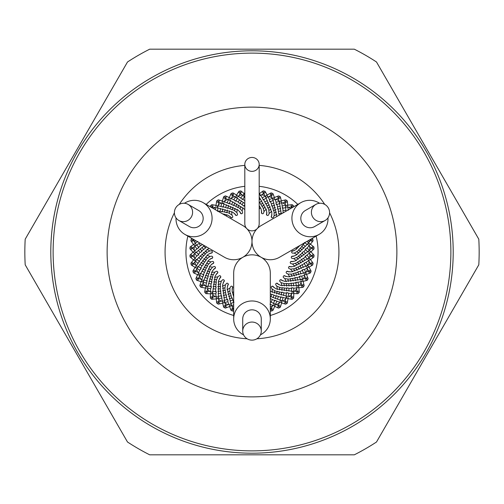 <?xml version="1.0" encoding="UTF-8"?>
<svg xmlns="http://www.w3.org/2000/svg" width="504" height="504" viewBox="0 0 504 504"><rect width="100%" height="100%" fill="white"/><g stroke="black" fill="none" stroke-linecap="round" stroke-linejoin="round"><path stroke-width="0.76" d="M270.314 315.473A66.062 66.062 0 0 0 316.128 236.124M297.814 204.404A66.062 66.062 0 0 0 259.188 186.329M244.812 186.329A66.062 66.062 0 0 0 206.186 204.404M187.872 236.124A66.062 66.062 0 0 0 233.686 315.473M247.13 338.789A86.921 86.921 0 0 1 174.403 212.82M179.273 204.391A86.921 86.921 0 0 1 244.812 165.375M259.188 165.375A86.921 86.921 0 0 1 324.727 204.391M329.597 212.82A86.921 86.921 0 0 1 256.87 338.789M252 107.125A144.875 144.875 0 0 1 396.875 252A144.875 144.875 0 0 1 252 396.875A144.875 144.875 0 0 1 107.125 252A144.875 144.875 0 0 1 252 107.125M240.175 192.616L240.206 193.133A1.159 0.857 -63.8 0 0 241.044 191.06A1.159 0.857 -63.8 0 0 239.942 191.237M244.572 195.911L244.522 196.806L243.602 196.088L243.419 194.5L244.175 193.58L244.812 195.583M240.206 193.133L239.961 191.243A1.159 0.863 48.6 0 0 239.066 192.679A1.159 0.863 48.6 0 0 240.276 193.164M259.188 202.652L259.478 202.022L259.396 202.589L261.872 200.85M259.491 202.041L261.998 206.413M263.252 208.675L264.002 211.441L263.567 213.161A1.159 1.159 0 0 1 261.822 213.488L261.059 208.971L259.188 205.613M259.346 195.905L259.188 196.459M259.188 193.857L259.56 193.542L260.417 195.716L260.568 194.966M260.543 194.935L263.321 199.905L263.447 199.269M263.453 199.275L265.784 203.981L265.936 203.427L265.784 203.981M265.948 203.446L267.863 208.108M268.538 215.006A1.159 1.159 0 0 1 266.767 215.101L266.597 210.527L259.188 197.001M268.808 210.514L269.142 213.45M263.315 199.905L266.207 198.148L265.639 197.127L266.081 195.59L267.126 195.029L267.693 197.297L267.939 196.573M263.8 192.616L263.63 193.101A1.159 0.857 -41.3 0 0 265.198 191.507A1.159 0.857 -41.3 0 0 264.115 191.243M266.603 197.341L266.207 198.148M267.92 196.535L269.495 199.666L269.419 200.567L270.024 201.827L270.232 201.209L271.517 204.088L271.448 205.002L271.933 206.186L272.154 205.657L271.933 206.186M272.166 205.682L273.458 210.552L276.104 209.632M274.082 213.06L274.088 215.926L273.231 217.476A1.159 1.159 0 0 1 271.454 217.344L271.889 212.782L266.15 198.116M270.018 201.833L273.118 200.46L272.683 199.376L273.319 197.914L274.434 197.492L274.214 198.286L274.762 199.779L275.033 199.13M263.63 193.101L264.127 191.262A1.159 0.863 71.1 0 0 262.754 192.244A1.159 0.863 71.1 0 0 263.68 193.152M271.454 194.664L271.221 195.124A1.159 0.857 -33.8 0 0 272.979 193.75A1.159 0.857 -33.8 0 0 271.94 193.347M273.609 199.716L273.118 200.46M275.02 199.086L276.173 202.4L275.984 203.276L276.419 204.605L276.702 204.026L277.603 207.043L277.414 207.944L277.742 209.185L278.032 208.688L277.742 209.185M278.038 208.713L278.68 213.709L281.427 213.142M280.249 202.98L279.663 203.66L276.419 204.605M279.663 203.66L278.397 198.4L274.762 199.779M271.221 195.124L271.952 193.366A1.159 0.863 78.6 0 0 270.459 194.16A1.159 0.863 78.6 0 0 271.265 195.18M278.517 198.179L278.479 198.116A1.159 0.857 -26.3 0 0 280.407 196.988A1.159 0.857 -26.3 0 0 279.424 196.453A1.159 0.863 86.1 0 0 277.855 197.064A1.159 0.863 86.1 0 0 278.517 198.179L278.769 197.694M279.373 202.526L280.199 201.159L281.314 200.869L281.314 203.225L281.736 202.589M281.73 202.545L282.397 208.202L282.757 207.661M282.757 207.673L283.109 212.909L283.462 212.455M282.385 208.202L285.737 207.686L285.598 206.527L286.593 205.273L287.778 205.153L287.431 207.465L287.935 206.892M278.479 198.116L279.437 196.472M285.629 201.65L285.289 202.035A1.159 0.857 -18.8 0 0 287.343 201.165A1.159 0.857 -18.8 0 0 286.442 200.504M286.411 207.087L285.737 207.686M285.289 202.035L286.448 200.523A1.159 0.863 93.6 0 0 284.804 200.907A1.159 0.863 93.6 0 0 285.314 202.104M291.917 206.47L291.526 206.804A1.159 0.857 -11.3 0 0 293.674 206.212A1.159 0.857 -11.3 0 0 292.868 205.443M291.526 206.804L292.874 205.462A1.159 0.863 101.1 0 0 291.192 205.626A1.159 0.863 101.1 0 0 291.539 206.879M305.09 242.405L301.644 246.362L302.211 246.286L301.644 246.362L303.962 248.296M302.192 246.305L298.62 249.858L300.743 251.691M296.762 251.654L294.286 253.096L292.509 253.121A1.159 1.159 0 0 1 291.74 251.521L295.905 249.619L299.905 245.486M311.384 240.175L310.867 240.206A1.159 0.857 26.2 0 0 312.94 241.044A1.159 0.857 26.2 0 0 312.764 239.942M308.089 244.572L307.194 244.522L307.913 243.602L309.5 243.419L310.42 244.175L308.543 245.561L309.305 245.511M309.336 245.48L307.043 248.138L306.186 248.409L305.254 249.448L305.897 249.404L303.729 251.691L302.86 251.981L301.953 252.888L302.526 252.888L301.953 252.888M302.507 252.907L298.5 255.963L300.365 258.054M296.428 257.5L293.782 258.602L292.018 258.401A1.159 1.159 0 0 1 291.463 256.712L295.842 255.371L307.194 244.453M308.574 251.956L307.698 251.786L305.254 249.448M310.867 240.206L312.757 239.961A1.159 0.863 138.6 0 0 311.321 239.066A1.159 0.863 138.6 0 0 310.836 240.276M312.417 248.031L311.907 247.993A1.159 0.857 33.7 0 0 313.847 249.096A1.159 0.857 33.7 0 0 313.822 247.974M307.698 251.786L308.53 250.973L310.13 250.998L310.943 251.868L308.902 252.995L309.664 253.046M309.695 253.021L305.128 256.423L305.777 256.467L303.326 258.451L301.411 259.396L301.978 259.478L301.411 259.396L303.15 261.872M301.959 259.491L297.587 261.998M295.325 263.252L292.559 264.002L290.839 263.567A1.159 1.159 0 0 1 290.512 261.822L295.029 261.059L307.711 251.723M308.095 259.346L307.245 259.056L305.128 256.423M311.907 247.993L313.809 247.993A1.159 0.863 146.1 0 0 312.499 246.922A1.159 0.863 146.1 0 0 311.863 248.056M311.869 255.9L311.913 255.843A1.159 0.857 41.2 0 0 313.696 257.191A1.159 0.857 41.2 0 0 313.816 256.082A1.159 0.863 153.6 0 0 312.644 254.86A1.159 0.863 153.6 0 0 311.869 255.9L312.417 255.95M307.245 259.056L308.183 258.363L309.765 258.596L310.458 259.56L308.284 260.417L309.034 260.568M309.065 260.543L304.095 263.321L304.731 263.447M304.725 263.453L300.019 265.784L300.573 265.936L300.019 265.784M300.554 265.948L295.892 267.863M288.994 268.538A1.159 1.159 0 0 1 288.899 266.767L293.473 266.597L307.27 258.999M293.486 268.808L290.55 269.142M304.095 263.315L305.852 266.207L306.873 265.639L308.41 266.081L308.971 267.126L306.703 267.693L307.427 267.939M311.913 255.843L313.803 256.095M311.384 263.8L310.899 263.63A1.159 0.857 48.7 0 0 312.493 265.198A1.159 0.857 48.7 0 0 312.757 264.115M306.659 266.603L305.852 266.207M307.465 267.92L304.334 269.495L303.433 269.419L302.173 270.024L302.791 270.232L299.911 271.517L298.998 271.448L297.814 271.933L298.343 272.154L297.814 271.933M298.318 272.166L293.448 273.458L294.368 276.104M290.94 274.082L288.074 274.088L286.524 273.231A1.159 1.159 0 0 1 286.656 271.454L291.218 271.889L305.884 266.15M302.167 270.018L303.54 273.118L304.624 272.683L306.086 273.319L306.508 274.434L305.714 274.214L304.221 274.762L304.87 275.033M310.899 263.63L312.738 264.127A1.159 0.863 161.1 0 0 311.756 262.754A1.159 0.863 161.1 0 0 310.848 263.68M309.336 271.454L308.876 271.221A1.159 0.857 56.2 0 0 310.25 272.979A1.159 0.857 56.2 0 0 310.653 271.94M304.284 273.609L303.54 273.118M304.914 275.02L301.6 276.173L300.724 275.984L299.395 276.419L299.974 276.702L296.957 277.603L296.056 277.414L294.815 277.742L295.312 278.032L294.815 277.742M295.287 278.038L290.291 278.68L290.858 281.427M287.721 278.977L284.88 278.611L283.456 277.553A1.159 1.159 0 0 1 283.821 275.814L288.282 276.835L303.578 273.061M301.02 280.249L300.34 279.663L299.395 276.419M300.34 279.663L305.6 278.397L304.221 274.762M308.876 271.221L310.634 271.952A1.159 0.863 168.6 0 0 309.84 270.459A1.159 0.863 168.6 0 0 308.82 271.265M305.821 278.517L305.884 278.479A1.159 0.857 63.7 0 0 307.012 280.407A1.159 0.857 63.7 0 0 307.547 279.424A1.159 0.863 176.1 0 0 306.936 277.855A1.159 0.863 176.1 0 0 305.821 278.517L306.306 278.769M301.474 279.373L302.841 280.199L303.131 281.314L300.775 281.314L301.411 281.736M301.455 281.73L295.798 282.397L296.339 282.757M296.327 282.757L288.609 283.714L286.48 283.45M291.362 286.127L291.091 283.128L291.545 283.462M283.897 283.406L281.125 282.675L279.852 281.44A1.159 1.159 0 0 1 280.438 279.764L284.728 281.358L300.384 279.613M295.798 282.385L296.314 285.737L297.473 285.598L298.727 286.593L298.847 287.778L296.535 287.431L297.108 287.935M305.884 278.479L307.528 279.437M302.35 285.629L301.965 285.289A1.159 0.857 71.2 0 0 302.835 287.343A1.159 0.857 71.2 0 0 303.496 286.442M296.913 286.411L296.314 285.737M297.152 287.935L293.656 288.187L292.856 287.778L291.457 287.853L291.942 288.282L288.798 288.364L287.973 287.948L286.694 287.948L287.097 288.357L286.694 287.948M287.072 288.357L282.082 287.683L281.919 290.48M279.525 287.299L276.872 286.215L275.77 284.823A1.159 1.159 0 0 1 276.57 283.235L280.621 285.384L296.365 285.692M291.457 287.841L291.533 291.23L292.698 291.249L293.813 292.396L293.775 293.586L293.12 293.076L291.533 293.013L292.03 293.517M301.965 285.289L303.477 286.448A1.159 0.863 -176.4 0 0 303.093 284.804A1.159 0.863 -176.4 0 0 301.896 285.314M297.53 291.917L297.196 291.526A1.159 0.857 78.7 0 0 297.788 293.674A1.159 0.857 78.7 0 0 298.557 292.868M292.036 291.974L291.533 291.23M292.074 293.517L288.572 293.315L287.834 292.805L286.442 292.698L286.87 293.183L283.733 292.856L282.977 292.339L281.704 292.169L282.051 292.629L281.704 292.169M282.026 292.622L277.168 291.306L276.639 294.059M274.68 290.594L272.192 289.17L271.284 287.645A1.159 1.159 0 0 1 272.286 286.178L276.016 288.83L291.589 291.199M286.442 292.685L286.077 296.056L291.425 296.9L291.533 293.013M297.196 291.526L298.538 292.874A1.159 0.863 -168.9 0 0 298.374 291.192A1.159 0.863 -168.9 0 0 297.121 291.539M291.929 297.517L291.646 297.083A1.159 0.857 86.2 0 0 291.955 299.294A1.159 0.857 86.2 0 0 292.824 298.595M286.474 296.862L286.077 296.056M288.181 297.511L287.986 298.683L286.14 297.297L285.837 297.826L286.272 298.387M286.31 298.393L280.835 296.843L281.194 297.379M281.182 297.379L276.211 295.703L276.494 296.201L276.211 295.703M276.469 296.195L271.82 294.254M280.325 300.976L280.035 300.126L280.835 296.843M291.646 297.083L292.805 298.595A1.159 0.863 -161.4 0 0 292.862 296.906A1.159 0.863 -161.4 0 0 291.577 297.095M285.648 302.337L285.422 301.877A1.159 0.857 93.7 0 0 285.44 304.107A1.159 0.857 93.7 0 0 286.398 303.528M280.035 300.126L281.156 300.447L281.931 301.839L281.585 302.98L281.093 302.318L279.569 301.846L279.922 302.463M279.966 302.476L274.73 300.22L275.02 300.806M275.008 300.8L270.295 298.488L270.516 299.023M274.737 300.214L273.508 303.377L274.586 303.836L275.171 305.323L274.68 306.407L274.271 305.689L272.828 305.021L273.099 305.676M274.586 303.836L278.46 305.569L279.569 301.846M285.422 301.877L286.373 303.528A1.159 0.863 -153.9 0 0 286.65 301.858A1.159 0.863 -153.9 0 0 285.352 301.871M278.788 306.3L278.63 305.808A1.159 0.857 101.2 0 0 278.353 308.026A1.159 0.857 101.2 0 0 279.373 307.572M273.691 304.252L273.508 303.377M270.314 308.007L271.24 308.568L272.828 305.021M278.63 305.808L279.355 307.572A1.159 0.863 -146.4 0 0 279.846 305.953A1.159 0.863 -146.4 0 0 278.554 305.796M271.473 309.33L271.379 308.826A1.159 0.857 108.7 0 0 270.818 310.987A1.159 0.857 108.7 0 0 271.889 310.672M271.379 308.826L271.864 310.666A1.159 0.863 -138.9 0 0 272.563 309.122A1.159 0.863 -138.9 0 0 271.303 308.807M233.762 302.778L232.067 297.814L231.846 298.343L232.067 297.814M231.834 298.318L230.542 293.448L227.896 294.368M229.918 290.94L229.912 288.074L230.769 286.524A1.159 1.159 0 0 1 232.546 286.656L232.111 291.218L233.686 296.743M232.546 309.336L232.779 308.876A1.159 0.857 146.2 0 0 231.021 310.25A1.159 0.857 146.2 0 0 232.061 310.653M230.391 304.284L230.882 303.54L231.317 304.624L230.681 306.086L229.566 306.508L229.786 305.714L229.238 304.221L228.967 304.87M228.98 304.914L227.827 301.6L228.016 300.724L227.581 299.395L227.298 299.974L226.397 296.957L226.586 296.056L226.258 294.815L225.968 295.312L226.258 294.815M225.962 295.287L225.319 290.291L222.573 290.858M225.023 287.721L225.389 284.88L226.447 283.456A1.159 1.159 0 0 1 228.186 283.821L227.165 288.282L230.939 303.578M223.751 301.02L224.337 300.34L227.581 299.395M224.337 300.34L225.603 305.6L229.238 304.221M232.779 308.876L232.048 310.634A1.159 0.863 -101.4 0 0 233.541 309.84A1.159 0.863 -101.4 0 0 232.735 308.82M225.483 305.821L225.521 305.884A1.159 0.857 153.7 0 0 223.593 307.012A1.159 0.857 153.7 0 0 224.576 307.547A1.159 0.863 -93.9 0 0 226.145 306.936A1.159 0.863 -93.9 0 0 225.483 305.821L225.231 306.306M224.627 301.474L223.801 302.841L222.686 303.131L222.686 300.775L222.264 301.411M222.27 301.455L221.602 295.798L221.243 296.339M221.243 296.327L220.286 288.609L220.55 286.48M217.873 291.362L220.872 291.091L220.538 291.545M220.594 283.897L221.325 281.125L222.56 279.852A1.159 1.159 0 0 1 224.236 280.438L222.642 284.728L224.387 300.384M221.615 295.798L218.263 296.314L218.402 297.473L217.407 298.727L216.222 298.847L216.569 296.535L216.065 297.108M225.521 305.884L224.564 307.528M218.371 302.35L218.711 301.965A1.159 0.857 161.2 0 0 216.657 302.835A1.159 0.857 161.2 0 0 217.558 303.496M217.589 296.913L218.263 296.314M216.065 297.152L215.813 293.656L216.222 292.856L216.147 291.457L215.718 291.942L215.636 288.798L216.052 287.973L216.052 286.694L215.643 287.097L216.052 286.694M215.643 287.072L216.317 282.082L213.52 281.919M216.701 279.525L217.785 276.872L219.177 275.77A1.159 1.159 0 0 1 220.765 276.57L218.616 280.621L218.308 296.365M216.159 291.457L212.77 291.533L212.751 292.698L211.604 293.813L210.414 293.775L210.924 293.12L210.987 291.533L210.483 292.03M218.711 301.965L217.552 303.477A1.159 0.863 -86.4 0 0 219.196 303.093A1.159 0.863 -86.4 0 0 218.686 301.896M212.083 297.53L212.474 297.196A1.159 0.857 168.7 0 0 210.326 297.788A1.159 0.857 168.7 0 0 211.132 298.557M212.026 292.036L212.77 291.533M210.483 292.074L210.685 288.572L211.195 287.834L211.302 286.442L210.817 286.87L211.144 283.733L211.661 282.977L211.831 281.704L211.371 282.051L211.831 281.704M211.378 282.026L212.694 277.168L209.941 276.639M213.406 274.68L214.83 272.192L216.355 271.284A1.159 1.159 0 0 1 217.822 272.286L215.17 276.016L212.801 291.589M211.315 286.442L207.944 286.077L207.1 291.425L210.987 291.533M212.474 297.196L211.126 298.538A1.159 0.863 -78.9 0 0 212.808 298.374A1.159 0.863 -78.9 0 0 212.461 297.121M206.482 291.929L206.917 291.646A1.159 0.857 176.2 0 0 204.706 291.955A1.159 0.857 176.2 0 0 205.405 292.824M207.138 286.474L207.944 286.077M206.489 288.181L205.317 287.986L206.703 286.14L206.174 285.837L205.613 286.272M205.607 286.31L207.157 280.835L206.621 281.194M206.621 281.182L208.297 276.211L207.799 276.494L208.297 276.211M207.806 276.469L209.746 271.82M210.779 269.451L212.518 267.17L214.143 266.465A1.159 1.159 0 0 1 215.466 267.649L212.348 271.007L207.969 286.133M203.024 280.325L203.874 280.035L207.157 280.835M206.917 291.646L205.405 292.805A1.159 0.863 -71.4 0 0 207.094 292.862A1.159 0.863 -71.4 0 0 206.905 291.577M201.663 285.648L202.123 285.422A1.159 0.857 -176.3 0 0 199.893 285.44A1.159 0.857 -176.3 0 0 200.472 286.398M203.874 280.035L203.553 281.156L202.161 281.931L201.02 281.585L201.682 281.093L202.154 279.569L201.537 279.922M201.524 279.966L203.78 274.73L203.194 275.02M203.2 275.008L205.512 270.295L204.977 270.516L205.512 270.295L202.766 269.029M204.989 270.49L207.522 266.137L205.002 264.915M208.851 263.92L210.874 261.885L212.581 261.4A1.159 1.159 0 0 1 213.74 262.748L210.206 265.665L203.893 280.098M203.786 274.737L200.624 273.508L200.164 274.586L198.677 275.171L197.593 274.68L198.311 274.271L198.979 272.828L198.324 273.099M200.164 274.586L198.431 278.46L202.154 279.569M202.123 285.422L200.472 286.373A1.159 0.863 -63.9 0 0 202.142 286.65A1.159 0.863 -63.9 0 0 202.129 285.352M197.7 278.788L198.192 278.63A1.159 0.857 -168.8 0 0 195.974 278.353A1.159 0.857 -168.8 0 0 196.428 279.373M199.748 273.691L200.624 273.508M198.305 273.137L199.83 269.98L200.586 269.495L201.222 268.248L200.611 268.456L202.11 265.684L202.879 265.18L203.522 264.071L202.967 264.222L203.522 264.071M202.98 264.197L206.06 260.209M207.667 258.187L209.935 256.435L211.686 256.177A1.159 1.159 0 0 1 212.663 257.664L208.782 260.096L200.636 273.577M201.228 268.248L198.255 266.622L197.662 267.624L196.113 268.015L195.098 267.385L196.781 265.759L196.031 265.91M197.662 267.624L195.432 271.24L198.979 272.828M198.192 278.63L196.428 279.355A1.159 0.863 -56.4 0 0 198.047 279.846A1.159 0.863 -56.4 0 0 198.204 278.554M194.67 271.473L195.174 271.379A1.159 0.857 -161.3 0 0 193.013 270.818A1.159 0.857 -161.3 0 0 193.328 271.889M197.36 266.685L198.255 266.622M196.006 265.948L199.534 261.475L198.904 261.608M198.91 261.595L202.356 257.639L201.789 257.714L202.356 257.639L200.038 255.704M201.808 257.695L205.38 254.142L203.257 252.309M207.238 252.347L209.714 250.904L211.491 250.879A1.159 1.159 0 0 1 212.26 252.479L208.095 254.381L198.261 266.685M195.911 259.428L196.806 259.478L199.534 261.475M195.174 271.379L193.334 271.864A1.159 0.863 -48.9 0 0 194.878 272.563A1.159 0.863 -48.9 0 0 195.193 271.303M192.616 263.825L193.133 263.794A1.159 0.857 -153.8 0 0 191.06 262.956A1.159 0.857 -153.8 0 0 191.237 264.058M196.806 259.478L196.088 260.398L194.5 260.581L193.58 259.825L195.458 258.439L194.695 258.489M194.664 258.521L196.957 255.862L197.814 255.591L198.746 254.552L198.103 254.596L200.271 252.309L201.14 252.019L202.047 251.112L201.474 251.112L202.047 251.112M201.493 251.093L205.5 248.037L203.635 245.946M195.426 252.044L196.302 252.214L198.746 254.552M193.133 263.794L191.243 264.039A1.159 0.863 -41.4 0 0 192.679 264.934A1.159 0.863 -41.4 0 0 193.164 263.724M191.583 255.969L192.093 256.007A1.159 0.857 -146.3 0 0 190.153 254.904A1.159 0.857 -146.3 0 0 190.178 256.026M196.302 252.214L195.47 253.027L193.87 253.002L193.057 252.132L195.098 251.005L194.336 250.954M194.305 250.979L198.872 247.577L198.223 247.533L200.674 245.549L202.589 244.604L202.022 244.522M195.905 244.654L196.755 244.944L198.872 247.577M192.093 256.007L190.191 256.007A1.159 0.863 -33.9 0 0 191.501 257.078A1.159 0.863 -33.9 0 0 192.137 255.944M192.131 248.1L192.087 248.157A1.159 0.857 -138.8 0 0 190.304 246.809A1.159 0.857 -138.8 0 0 190.184 247.918A1.159 0.863 -26.4 0 0 191.356 249.14A1.159 0.863 -26.4 0 0 192.131 248.1L191.583 248.05M196.755 244.944L195.817 245.637L194.235 245.404L193.542 244.44L195.716 243.583L194.966 243.432M192.087 248.157L190.197 247.905M192.616 240.2L193.101 240.37A1.159 0.857 -131.3 0 0 191.507 238.802A1.159 0.857 -131.3 0 0 191.243 239.885M193.101 240.37L191.262 239.873A1.159 0.863 -18.9 0 0 192.244 241.246A1.159 0.863 -18.9 0 0 193.152 240.32M229.32 213.406L231.853 214.931M221.974 211.378L226.832 212.694L227.361 209.941M217.142 210.817L222.296 211.831L221.949 211.371L222.296 211.831M231.808 214.836L232.716 216.355A1.159 1.159 0 0 1 231.714 217.822L227.984 215.17L222.409 213.772M227.531 207.806L232.18 209.746M234.549 210.779L236.83 212.518L237.535 214.143A1.159 1.159 0 0 1 236.351 215.466L233.012 212.354L217.867 207.969L212.575 207.1L212.543 208.076M222.818 206.621L227.789 208.297L227.506 207.799L227.789 208.297M217.69 205.607L223.165 207.157L222.806 206.621M223.675 203.024L223.965 203.874L223.165 207.157M215.819 206.489L216.014 205.317L217.86 206.703L218.163 206.174L217.728 205.613M212.071 206.482L212.354 206.917A1.159 0.857 -93.8 0 0 212.045 204.706A1.159 0.857 -93.8 0 0 211.176 205.405M217.526 207.138L217.867 207.969M212.354 206.917L211.195 205.405A1.159 0.863 18.6 0 0 211.138 207.094A1.159 0.863 18.6 0 0 212.423 206.905M228.992 203.2L233.705 205.512L233.484 204.977L233.705 205.512L234.971 202.766M233.509 204.989L237.863 207.522L239.085 205.002M240.08 208.851L242.115 210.874L242.6 212.581A1.159 1.159 0 0 1 241.252 213.74L238.348 210.218L222.844 203.553L222.069 202.161L222.377 201.046L224.431 202.154L224.078 201.537M224.034 201.524L229.27 203.78L228.98 203.194M230.309 199.748L230.423 200.636L225.54 198.431L224.431 202.154M218.352 201.663L218.578 202.123A1.159 0.857 -86.3 0 0 218.56 199.893A1.159 0.857 -86.3 0 0 217.602 200.472M218.578 202.123L217.627 200.472A1.159 0.863 26.1 0 0 217.35 202.142A1.159 0.863 26.1 0 0 218.648 202.129M230.863 198.305L234.02 199.83L234.505 200.586L235.752 201.222L235.544 200.611L238.316 202.11L238.82 202.879L239.929 203.522L239.778 202.967L239.929 203.522M239.803 202.98L243.791 206.06M235.752 201.228L237.378 198.255L236.376 197.662L235.985 196.113L236.615 195.098L238.241 196.781L238.09 196.031M229.414 200.164L228.829 198.677L229.282 197.618L231.172 198.979L230.901 198.324M236.376 197.662L232.76 195.432L231.172 198.979M225.212 197.7L225.37 198.192A1.159 0.857 -78.8 0 0 225.647 195.974A1.159 0.857 -78.8 0 0 224.627 196.428M225.37 198.192L224.645 196.428A1.159 0.863 33.6 0 0 224.154 198.047A1.159 0.863 33.6 0 0 225.446 198.204M261.822 213.488A1.159 1.159 0 0 1 261.4 212.6L261.677 211.044M266.767 215.101A1.159 1.159 0 0 1 266.465 214.162L266.937 212.657M271.454 217.344A1.159 1.159 0 0 1 271.278 216.374L271.946 214.943M291.74 251.521A1.159 1.159 0 0 1 292.49 250.885L294.065 250.746M291.463 256.712A1.159 1.159 0 0 1 292.288 256.177L293.87 256.246M290.512 261.822A1.159 1.159 0 0 1 291.4 261.4L292.956 261.677M288.899 266.767A1.159 1.159 0 0 1 289.838 266.465L291.344 266.937M286.656 271.454A1.159 1.159 0 0 1 287.627 271.278L289.057 271.946M283.821 275.814A1.159 1.159 0 0 1 284.804 275.764L286.133 276.614M280.438 279.764A1.159 1.159 0 0 1 281.421 279.84L282.631 280.854M276.57 283.235A1.159 1.159 0 0 1 277.534 283.443L278.605 284.609M272.286 286.178A1.159 1.159 0 0 1 273.212 286.505L274.119 287.803M232.546 286.656A1.159 1.159 0 0 1 232.722 287.627L232.054 289.057M228.186 283.821A1.159 1.159 0 0 1 228.236 284.804L227.386 286.133M224.236 280.438A1.159 1.159 0 0 1 224.16 281.421L223.146 282.631M220.765 276.57A1.159 1.159 0 0 1 220.557 277.534L219.391 278.605M217.822 272.286A1.159 1.159 0 0 1 217.495 273.212L216.197 274.119M215.466 267.649A1.159 1.159 0 0 1 215.019 268.531L213.62 269.256M213.74 262.748A1.159 1.159 0 0 1 213.179 263.56L211.693 264.096M212.663 257.664A1.159 1.159 0 0 1 212.001 258.394L210.458 258.735M212.26 252.479A1.159 1.159 0 0 1 211.51 253.115L209.935 253.254M236.351 215.466A1.159 1.159 0 0 1 235.469 215.019L234.744 213.62M238.052 196.006L242.525 199.534L242.393 198.904M244.522 196.806L242.525 199.534M241.252 213.74A1.159 1.159 0 0 1 240.439 213.179L239.904 211.693M232.527 194.67L232.621 195.174A1.159 0.857 -71.3 0 0 233.182 193.013A1.159 0.857 -71.3 0 0 232.111 193.328M232.621 195.174L232.136 193.334A1.159 0.863 41.1 0 0 231.437 194.878A1.159 0.863 41.1 0 0 232.697 195.193M237.315 197.36L237.378 198.255M231.714 217.822A1.159 1.159 0 0 1 230.788 217.495L229.881 216.197M246.84 169.243A7.188 6.955 0 0 0 259.188 164.405A7.188 6.955 0 0 0 252 157.45A7.188 6.955 0 0 0 246.84 169.243M259.188 164.405L259.188 223.688A7.188 7.188 0 0 1 246.84 228.684A7.188 7.188 0 0 1 244.812 223.688L244.812 164.405M176.028 217.867A18.314 17.949 -60 0 0 184.886 234.398A18.314 17.949 -60 0 0 202.923 234.24A18.314 17.949 -60 0 0 203.2 202.677L242.846 225.572A18.314 18.314 0 0 1 252 241.429A18.314 18.314 0 0 1 261.154 225.572L300.8 202.677A18.314 17.949 60 0 0 291.917 218.383A18.314 17.949 60 0 0 319.114 234.398A18.314 17.949 60 0 0 327.972 217.867M309.903 249.694A57.947 57.947 0 0 0 309.683 246.469M309.109 242.159A57.947 57.947 0 0 0 308.769 240.37M290.455 208.65A57.947 57.947 0 0 0 288.88 207.302M285.422 204.656A57.947 57.947 0 0 0 282.731 202.866M278.958 200.699A57.947 57.947 0 0 0 276.053 199.282M272.028 197.625A57.947 57.947 0 0 0 268.966 196.591M264.757 195.47A57.947 57.947 0 0 0 261.589 194.846M242.159 194.891A57.947 57.947 0 0 0 238.991 195.533M234.788 196.667A57.947 57.947 0 0 0 231.727 197.713M227.713 199.389A57.947 57.947 0 0 0 224.816 200.819M221.054 203.005A57.947 57.947 0 0 0 218.371 204.807M214.924 207.465A57.947 57.947 0 0 0 213.545 208.65M195.231 240.37A57.947 57.947 0 0 0 194.846 242.411M194.292 246.727A57.947 57.947 0 0 0 194.084 249.953M194.097 254.306A57.947 57.947 0 0 0 194.317 257.531M194.891 261.841A57.947 57.947 0 0 0 195.533 265.01M196.667 269.212A57.947 57.947 0 0 0 197.713 272.273M199.389 276.286A57.947 57.947 0 0 0 200.819 279.185M203.005 282.946A57.947 57.947 0 0 0 204.807 285.629M207.465 289.076A57.947 57.947 0 0 0 209.601 291.501M212.688 294.575A57.947 57.947 0 0 0 215.12 296.698M218.578 299.344A57.947 57.947 0 0 0 221.269 301.134M225.042 303.301A57.947 57.947 0 0 0 227.947 304.718M231.972 306.375A57.947 57.947 0 0 0 233.686 306.98M270.314 306.98A57.947 57.947 0 0 0 272.273 306.287M276.286 304.611A57.947 57.947 0 0 0 279.185 303.181M282.946 300.995A57.947 57.947 0 0 0 285.629 299.193M289.076 296.535A57.947 57.947 0 0 0 291.501 294.399M294.575 291.312A57.947 57.947 0 0 0 296.698 288.88M299.344 285.422A57.947 57.947 0 0 0 301.134 282.731M303.301 278.958A57.947 57.947 0 0 0 304.718 276.053M306.375 272.028A57.947 57.947 0 0 0 307.409 268.966M308.53 264.757A57.947 57.947 0 0 0 309.154 261.589M309.708 257.273A57.947 57.947 0 0 0 309.916 254.048M319.114 234.398L279.468 257.286A18.314 18.314 0 0 1 261.154 257.286A18.314 18.314 0 0 1 270.314 273.143L270.314 318.925A18.314 17.949 180 0 0 242.846 303.377A18.314 17.949 180 0 0 233.686 318.925A18.314 17.949 180 0 0 243.571 334.858M233.686 318.925L233.686 273.143A18.314 18.314 0 0 1 242.846 257.286A18.314 18.314 0 0 1 224.532 257.286L184.886 234.398M203.2 202.677A18.314 17.949 -60 0 0 184.458 203.269M252 241.429A18.314 18.314 0 0 1 242.846 257.286A18.314 18.314 0 0 1 261.154 257.286A18.314 18.314 0 0 1 252 241.429M178.863 220.481L189.403 226.567A9.274 9.091 -60 0 0 201.915 223.083A9.274 9.091 -60 0 0 198.677 210.508L188.137 204.422A9.274 9.04 -60 0 0 175.676 207.931A9.274 9.04 -60 0 0 178.863 220.481A9.274 9.04 -60 0 0 191.331 216.972A9.274 9.04 -60 0 0 188.137 204.422M319.542 203.269A18.314 17.949 60 0 0 300.8 202.677M315.863 204.422L305.323 210.508A9.274 9.091 60 0 0 302.085 223.083A9.274 9.091 60 0 0 314.597 226.567L325.137 220.481A9.274 9.04 60 0 0 328.325 207.931A9.274 9.04 60 0 0 315.863 204.422A9.274 9.04 60 0 0 312.669 216.972A9.274 9.04 60 0 0 325.137 220.481M260.429 334.858A18.314 17.949 180 0 0 270.314 318.925M261.274 331.096L261.274 318.925A9.274 9.091 180 0 0 252 309.834A9.274 9.091 180 0 0 242.726 318.925L242.726 331.096A9.274 9.04 180 0 0 252 340.137A9.274 9.04 180 0 0 261.274 331.096A9.274 9.04 180 0 0 252 322.056A9.274 9.04 180 0 0 242.726 331.096M252 50.797A201.203 201.203 0 0 0 77.755 352.598A201.203 201.203 0 0 0 426.245 352.598A201.203 201.203 0 0 0 252 50.797M252 53.115A198.885 198.885 0 0 1 424.236 351.439A198.885 198.885 0 0 1 79.764 351.439A198.885 198.885 0 0 1 252 53.115M376.501 61.992A227.159 227.159 0 0 0 354.299 49.178L149.701 49.178A227.159 227.159 0 0 0 127.499 61.992L25.2 239.186A227.159 227.159 0 0 0 25.2 264.814L127.499 442.008A227.159 227.159 0 0 0 149.701 454.822L354.299 454.822A227.159 227.159 0 0 0 376.501 442.008L478.8 264.814A227.159 227.159 0 0 0 478.8 239.186L376.501 61.992M238.241 196.781L240.307 193.404L243.602 196.088M241.038 191.054L244.175 193.58M244.453 196.806L244.812 197.108M262.099 205.953L263.416 208.65M259.188 193.019L259.56 193.542M268.021 207.661L268.978 210.508M268.538 215L269.193 213.356M260.417 195.716L263.623 193.391L265.639 197.127M265.192 191.501L267.126 195.029M273.672 210.137L274.245 213.079M267.693 197.297L271.171 195.407L272.683 199.376M272.979 193.738L274.434 197.492M273.061 200.422L276.822 216.525M278.989 213.633L279.122 215.195M280.4 196.976L281.358 200.888M279.613 203.616L281.308 213.935M281.314 203.225L285.163 202.299L285.598 206.527M287.343 201.153L287.778 205.153M285.692 207.635L285.944 211.258M287.935 206.848L288.187 210.344M287.431 207.465L291.369 207.056L291.35 208.139M293.674 206.205L293.668 206.798M299.093 249.833L296.831 251.805M309.771 239.791L310.596 240.307L307.913 243.602M312.946 241.038L310.42 244.175M298.973 256L296.472 257.657M308.543 245.561L311.617 248.056L308.53 250.973M313.853 249.083L310.943 251.868M298.047 262.099L295.35 263.416M308.902 252.995L311.623 255.874L308.183 258.363M313.702 257.185L310.458 259.56M296.339 268.021L293.492 268.978M289 268.538L290.644 269.193M308.284 260.417L310.609 263.623L306.873 265.639M312.499 265.192L308.971 267.126M293.863 273.672L290.921 274.245M306.703 267.693L308.593 271.171L304.624 272.683M310.262 272.979L306.508 274.434M290.682 278.951L287.683 279.134M307.024 280.4L303.112 281.358M286.833 283.765L283.834 283.563M300.775 281.314L301.701 285.163L297.473 285.598M302.847 287.343L298.847 287.778M282.385 288.042L279.443 287.444M296.535 287.431L296.944 291.369L292.698 291.249M297.795 293.674L293.775 293.586M277.421 291.703L274.579 290.726M291.967 299.3L287.986 298.683M286.133 296.031L270.314 291.236M271.732 294.557L270.314 293.889M285.844 297.751L285.226 301.663L281.156 300.447M285.453 304.107L281.585 302.98M280.098 300.107L270.314 296.415M278.359 308.032L274.68 306.407M273.577 303.364L270.314 301.764M273.137 305.695L269.98 304.17M270.824 310.993L270.314 310.685M230.328 293.863L229.755 290.921M233.686 308.133L232.829 308.593L231.317 304.624M231.021 310.262L229.566 306.508M225.049 290.682L224.866 287.683M223.6 307.024L222.642 303.112M220.235 286.833L220.437 283.834M222.686 300.775L218.837 301.701L218.402 297.473M216.657 302.847L216.222 298.847M215.958 282.385L216.556 279.443M216.569 296.535L212.631 296.944L212.751 292.698M210.326 297.795L210.414 293.775M212.297 277.421L213.274 274.579M204.7 291.967L205.317 287.986M209.324 272.021L210.659 269.331M206.249 285.844L202.337 285.226L203.553 281.156M199.893 285.453L201.02 281.585M207.075 266.282L208.751 263.787M195.968 278.359L197.593 274.68M205.594 260.297L207.579 258.042M193.007 270.824L195.098 267.385M204.907 254.167L207.169 252.195M196.781 265.759L193.404 263.693L196.088 260.398M191.054 262.962L193.58 259.825M196.806 259.547L208.864 248.239M205.279 247.811L206.564 246.916M195.458 258.439L192.383 255.944L195.47 253.027M190.147 254.917L193.057 252.132M196.289 252.277L204.378 245.65M195.098 251.005L192.377 248.126L195.817 245.637M190.298 246.815L193.542 244.44M196.73 245.001L199.748 242.978M194.935 243.457L197.833 241.485M195.716 243.583L193.391 240.377L194.342 239.854M191.501 238.808L192.018 238.518M226.579 212.297L229.421 213.274M231.979 209.324L234.669 210.659M212.033 204.7L216.014 205.317M237.718 207.075L240.213 208.751M218.156 206.249L218.774 202.337L222.844 203.553M218.547 199.893L222.415 201.02M243.955 205.783L244.812 206.495M244.812 209.777L243.917 208.795L230.423 200.636M225.641 195.968L229.32 197.593M265.117 196.144L262.458 197.751M260.53 198.998L259.188 199.924M267.082 195.029L270.919 192.975M261.053 204.265L263.019 202.954M265.003 201.802L267.378 200.567M269.451 199.578L272.299 198.337M259.188 209.166L260.448 207.717M262.004 206.407L264.317 204.838M265.803 203.969L268.462 202.577M274.39 197.48L278.46 195.949M263.378 208.549L265.23 207.049M267.208 205.859L269.325 204.813M271.448 203.931L273.962 203.011M276.142 202.306L279.128 201.442M263.989 211.51L266.326 209.072M267.87 208.102L270.371 206.854M271.952 206.18L274.774 205.147M281.314 200.869L285.548 199.88M268.953 210.401L270.982 209.16M273.099 208.24L275.341 207.478M277.553 206.879L280.167 206.3M282.423 205.884L285.497 205.418M269.168 213.419L271.807 211.315M277.761 209.179L280.697 208.517M287.74 205.134L292.068 204.706M274.233 212.972L276.413 212.008M278.63 211.365L280.948 210.905M283.223 210.596L285.888 210.363M274.056 215.989L276.948 214.244M312.001 238.505L312.575 238.871M306.892 241.454L308.624 242.745M304.454 242.518L307.194 244.522M310.407 244.131L313.772 246.891M303.351 244.805L305.405 246.525M307.106 248.062L309.349 250.217M310.937 251.824L313.91 254.993M297.946 246.62L298.589 247.023M300.447 248.39L302.224 249.953M303.855 251.572L305.663 253.543M307.15 255.289L309.091 257.714M295.577 247.987L296.957 248.699M301.965 252.901L304 255.112M310.458 259.516L312.99 263.05M296.919 251.742L298.841 253.147M300.504 254.747L302.06 256.523M303.465 258.344L305.002 260.53M306.249 262.458L307.856 265.117M294.21 253.096L297.171 254.728M308.971 267.082L311.025 270.919M296.566 257.607L298.292 259.245M299.735 261.053L301.046 263.019M302.198 265.003L303.433 267.378M304.422 269.451L305.663 272.299M293.706 258.596L296.428 260.606M297.593 262.004L299.162 264.317M300.031 265.803L301.423 268.462M306.52 274.39L308.051 278.46M295.451 263.378L296.951 265.23M298.141 267.208L299.187 269.325M300.069 271.448L300.989 273.962M301.694 276.142L302.558 279.128M292.49 263.989L294.928 266.326M295.898 267.87L297.146 270.371M297.82 271.952L298.853 274.774M303.131 281.314L304.12 285.548M293.599 268.953L294.84 270.982M295.76 273.099L296.522 275.341M297.121 277.553L297.7 280.167M298.116 282.423L298.582 285.497M290.581 269.168L292.685 271.807M294.821 277.761L295.483 280.697M298.866 287.74L299.294 292.068M291.029 274.233L291.992 276.413M292.635 278.63L293.095 280.948M293.404 283.223L293.637 285.888M293.75 288.181L293.813 291.287M288.011 274.056L289.756 276.948M293.8 293.548L293.662 297.896M287.79 279.14L288.464 281.421M288.811 283.708L288.962 286.064M288.968 288.364L288.855 291.035M288.672 293.322L288.326 296.409M284.823 278.567L286.178 281.667M286.48 283.462L286.682 286.247M286.694 287.967L286.574 290.972M288.017 298.651L287.312 302.942M283.941 283.576L284.313 285.932M284.357 288.238L284.199 290.6M283.909 292.874L283.443 295.514M282.964 297.757L282.221 300.775M281.075 282.624L282.013 285.869M281.704 292.188L281.188 295.149M281.623 302.954L280.363 307.112M279.55 287.475L279.607 289.857M279.348 292.15L278.888 294.468M278.303 296.692L277.496 299.244M276.728 301.405L275.594 304.303M276.828 286.159L277.332 289.498M276.205 295.722L275.31 298.589M274.718 306.382L272.922 310.344M274.68 290.77L274.428 293.139M273.874 295.382L273.111 297.618M272.242 299.741L271.114 302.167M272.154 289.107L272.223 292.484M271.82 294.26L270.938 296.913M233.686 310.71L233.081 311.025M233.686 304.807L231.701 305.663M233.982 302.167L230.882 303.54M229.61 306.52L225.54 308.051M232.552 300.069L230.038 300.989M227.858 301.694L224.872 302.558M232.048 297.82L229.226 298.853M222.686 303.131L218.453 304.12M233.686 294.481L233.018 294.84M230.901 295.76L228.659 296.522M226.447 297.121L223.833 297.7M221.577 298.116L218.503 298.582M233.686 291.747L232.382 292.585M226.239 294.821L223.303 295.483M216.26 298.866L211.932 299.294M229.767 291.029L227.588 291.992M225.37 292.635L223.052 293.095M220.777 293.404L218.112 293.637M215.819 293.75L212.713 293.813M229.944 288.011L227.052 289.756M210.452 293.8L206.104 293.662M224.86 287.79L222.579 288.464M220.292 288.811L217.936 288.962M215.636 288.968L212.965 288.855M210.678 288.672L207.591 288.326M225.433 284.823L222.333 286.178M220.538 286.48L217.753 286.682M216.033 286.694L213.028 286.574M205.349 288.017L201.058 287.312M220.424 283.941L218.068 284.313M215.762 284.357L213.4 284.199M211.126 283.909L208.486 283.443M206.243 282.964L203.225 282.221M221.376 281.075L218.131 282.013M211.812 281.704L208.851 281.188M201.046 281.623L196.888 280.363M216.525 279.55L214.143 279.607M211.85 279.348L209.532 278.888M207.308 278.303L204.756 277.496M202.595 276.728L199.697 275.594M217.841 276.828L214.502 277.332M208.278 276.205L205.412 275.31M197.618 274.718L193.656 272.922M213.23 274.68L210.861 274.428M208.618 273.874L206.382 273.111M204.259 272.242L201.833 271.114M199.786 270.068L197.07 268.569M214.893 272.154L211.516 272.223M209.74 271.82L207.087 270.938M195.117 267.422L191.426 265.129M210.603 269.426L208.284 268.871M206.136 268.027L204.019 266.975M202.022 265.835L199.767 264.398M197.877 263.094L195.376 261.255M212.581 267.139L209.223 266.761M203.503 264.065L200.964 262.458M193.593 259.869L190.228 257.109M208.681 263.875L206.457 263.019M204.435 261.904L202.476 260.587M200.649 259.195L198.595 257.475M196.894 255.938L194.651 253.783M210.943 261.866L207.661 261.053M206.048 260.203L203.717 258.665M193.064 252.176L190.09 249.007M207.503 258.117L205.412 256.977M203.553 255.61L201.776 254.048M200.145 252.428L198.337 250.457M196.85 248.711L194.909 246.286M210.004 256.423L206.861 255.188M202.035 251.099L200 248.888M193.542 244.484L191.01 240.95M207.081 252.258L205.159 250.853M203.496 249.253L201.94 247.477M200.535 245.656L198.998 243.47M209.79 250.904L206.829 249.272M210.313 206.785L210.338 206.104M215.422 209.74L215.674 207.591M217.558 211.315L217.923 207.944M215.983 205.349L216.689 201.058M242.745 195.376L240.906 197.877M239.602 199.767L238.165 202.022M237.025 204.019L235.973 206.136M235.129 208.284L234.574 210.603M244.157 193.561L244.812 192.736M236.861 212.581L237.239 209.223M239.936 203.503L241.542 200.964M240.124 208.681L240.981 206.457M242.096 204.435L243.413 202.476M242.134 210.943L242.947 207.661M243.797 206.048L244.812 204.454M259.516 193.542L263.05 191.01M220.091 211.126L220.557 208.486M221.036 206.243L221.779 203.225M222.296 211.812L222.812 208.851M222.377 201.046L223.637 196.888M224.368 214.899L224.393 214.143M224.652 211.85L225.112 209.532M225.697 207.308L226.504 204.756M227.273 202.595L228.407 199.697M226.737 216.266L226.661 214.717M227.795 208.278L228.69 205.412M229.263 203.786L230.492 200.624M229.282 197.618L231.078 193.656M233.176 193.007L236.615 195.098M237.315 198.261L244.812 203.553M242.405 198.91L244.944 200.749M238.871 191.426L236.578 195.117M229.32 213.23L229.572 210.861M230.126 208.618L230.889 206.382M231.758 204.259L232.886 201.833M233.932 199.786L235.431 197.07M231.846 214.893L231.777 211.516M232.18 209.74L233.062 207.087"/></g></svg>
